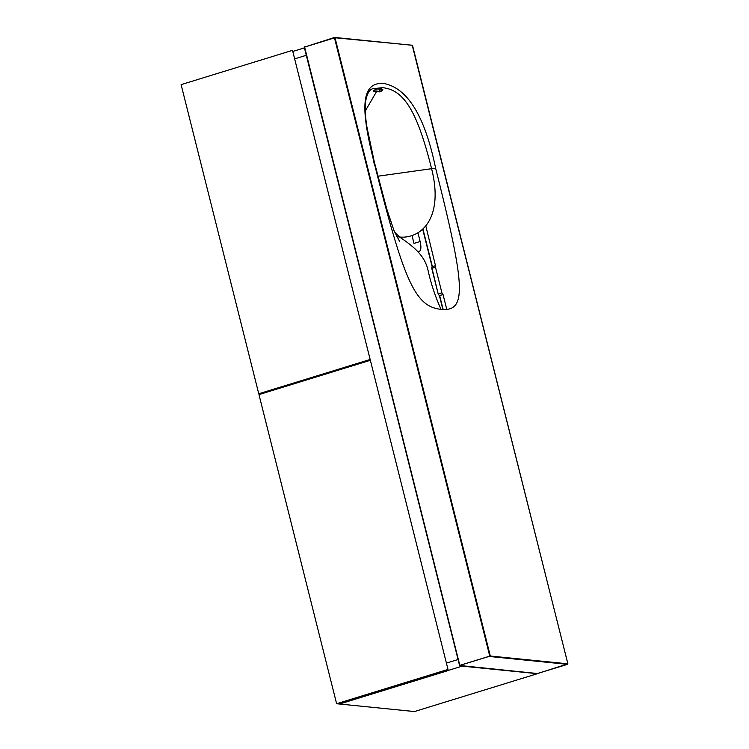 <?xml version="1.0" encoding="UTF-8"?>
<svg xmlns="http://www.w3.org/2000/svg" width="749" height="749" viewBox="0 0 749 749"><rect width="100%" height="100%" fill="white"/><g stroke="black" fill="none" stroke-linecap="round" stroke-linejoin="round"><path stroke-width="1.12" d="M306.285 55.295L294.647 58.881L306.285 55.295M446.423 663.108L458.06 659.523L446.423 663.108M304.422 47.861L292.784 51.447M462.414 666.048L339.54 704.023L414.478 711.55L537.389 673.697L462.451 666.17M448.005 669.428L446.938 670.954L339.54 704.023L336.619 703.732L448.005 669.428L370.362 360.297L258.967 394.601L336.619 703.732M417.942 232.761L420.133 241.506A10.739 3.801 -107.1 0 1 419.243 251.364A10.739 3.801 -107.1 0 1 418.672 251.421M420.133 241.506L413.991 243.397L412.025 235.57M260.942 393.993L258.761 393.768L370.146 359.473L369.351 360.606M370.146 359.473L292.503 50.342L181.108 84.637L258.761 393.768M377.917 176.212L431.602 168.694C444.251 219.045 420.367 239.1 399.573 237.012C412.409 245.747 425.076 255.175 428.194 271.035C431.162 284.18 435.441 296.95 441.03 309.337C414.965 306.725 403.851 280.959 373.966 161.962C361.636 112.865 358.986 81.023 384.321 83.57C407.915 88.485 425.011 116.685 435.609 168.15C465.494 287.157 467.086 311.959 441.03 309.337M396.642 236.553L399.573 237.012L394.629 232.106M373.339 162.842L374.36 162.13L366.87 126.74C365.83 120.037 364.501 109.429 365.858 100.216C367.244 93.494 369.5 89.674 372.627 88.766L382.486 87.661C404.123 89.833 417.221 111.451 431.602 168.694L435.609 168.15M379.603 91.865L373.929 91.294C373.245 91.369 373.47 90.938 374.594 90.002L377.196 88.869L380.005 89.028L382.861 89.44L382.205 90.76L379.603 91.865L379.743 91.406L373.779 90.732M382.29 89.187L381.831 90.395L379.743 91.406L379.144 89.037M382.205 90.76L381.559 89.318M443.146 309.487L439.654 295.612L443.043 294.544L446.779 309.403M443.043 294.544L442.968 294.535A1.723 0.609 72.9 0 1 441.91 292.812L435.478 267.224A1.723 0.609 72.9 0 1 435.618 265.652A1.723 0.609 72.9 0 1 435.712 265.642L432.257 266.71A1.723 0.609 -107.1 0 0 432.164 266.719L422.708 229.11M425.778 225.795L435.497 265.745M459.577 665.44L304.525 46.71M537.323 673.538L567.62 664.326M537.66 673.557L459.558 665.468L490.314 656.021L490.033 656.555L567.573 664.344L567.854 663.811L412.568 45.586M567.864 663.857L537.473 673.585L459.558 665.468L304.263 47.206L334.475 37.862L489.771 656.124L459.811 665.346L304.515 47.084L334.485 37.478M412.072 45.249L334.681 37.45L304.263 47.206M412.222 45.24L335.018 37.759L490.314 656.021L567.892 663.82L412.222 45.24M432.379 266.644L422.904 228.922M439.654 295.612L439.513 295.593A1.723 0.609 -107.1 0 1 438.446 293.88L441.91 292.812M376.878 91.013L365.297 110.946M382.486 87.661L379.537 88.991M373.929 91.294L373.985 90.526M374.594 90.002L376.99 88.925L382.599 89.487M431.789 268.385L431.911 267.243M439.532 295.63L438.193 294.001L432.023 268.292A1.723 0.609 -107.1 0 1 432.164 266.719L435.618 265.652M442.893 309.477L439.41 295.621M442.865 309.477L439.382 295.612L438.193 294.001L432.023 268.292L435.478 267.224M439.363 295.612L442.968 294.535M399.526 241.281L393.974 230.514L386.662 208.653L374.36 162.13M373.76 90.704L374.622 89.992M438.193 294.001L431.77 268.414L432.164 266.719M432.126 266.728L422.679 229.128"/></g></svg>
